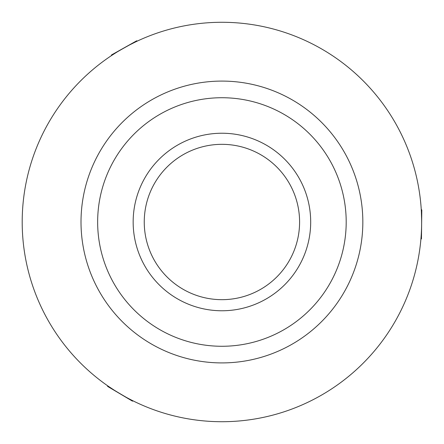 <?xml version="1.0" encoding="UTF-8"?>
<svg xmlns="http://www.w3.org/2000/svg" width="444" height="444" viewBox="0 0 444 444"><rect width="100%" height="100%" fill="white"/><g stroke="black" fill="none" stroke-linecap="round" stroke-linejoin="round"><path stroke-width="0.67" d="M144.25 222A77.672 77.672 0 0 1 221.922 144.328A77.672 77.672 0 0 1 299.589 222A77.672 77.672 0 0 1 221.922 299.672A77.672 77.672 0 0 1 144.25 222M221.922 310.767A88.767 88.767 0 0 1 133.156 222A88.767 88.767 0 0 1 221.922 133.233A88.767 88.767 0 0 1 310.689 222A88.767 88.767 0 0 1 221.922 310.767M115.557 391.042L108.347 386.286C107.331 386.291 132.662 401.321 132.207 400.438L128.938 398.756M128.71 45.36L136.436 41.497C136.935 40.615 111.255 55.039 112.249 55.084L115.34 53.091M421.312 210.478L421.367 211.455M421.367 211.533L421.639 220.551M224.276 22.294A199.722 199.722 0 0 0 22.211 219.647A199.722 199.722 0 0 0 219.569 421.706A199.722 199.722 0 0 0 421.628 224.353A199.722 199.722 0 0 0 224.276 22.294M223.582 81.097A140.915 140.915 0 0 0 81.019 220.341A140.915 140.915 0 0 0 220.263 362.903A140.915 140.915 0 0 0 362.826 223.659A140.915 140.915 0 0 0 223.582 81.097M220.457 346.264A124.27 124.27 0 0 0 346.187 223.465A124.27 124.27 0 0 0 223.388 97.736A124.27 124.27 0 0 0 97.658 220.535A124.27 124.27 0 0 0 220.457 346.264M421.245 209.368L421.8 209.94L421.461 238.767L420.89 239.322M133.2 400.932L132.429 401.132L107.637 386.424L107.437 385.653M111.322 55.694L111.538 54.928L136.669 40.815L137.435 41.026"/></g></svg>
